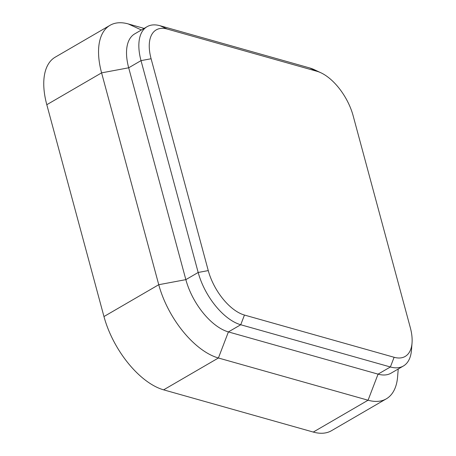 <?xml version="1.0" encoding="UTF-8"?>
<svg xmlns="http://www.w3.org/2000/svg" width="456" height="456" viewBox="0 0 456 456"><rect width="100%" height="100%" fill="white"/><g stroke="black" fill="none" stroke-linecap="round" stroke-linejoin="round"><path stroke-width="0.68" d="M320.984 72.817A41.918 21.398 59.8 0 0 316.943 71.29L167.289 29.064A41.918 21.398 59.8 0 0 151.101 58.75L208.261 270.59A41.918 21.398 59.8 0 0 244.45 315.05L394.109 357.276A41.918 21.398 59.8 0 0 412.042 342.98A41.918 21.398 59.8 0 0 410.297 327.596L353.138 115.75A41.918 21.398 59.8 0 0 320.984 72.817L314.458 69.751A49.288 25.165 59.8 0 0 309.704 67.955L160.05 25.73A49.288 25.165 59.8 0 0 147.043 26.71L134.719 33.875A49.288 25.165 59.8 0 0 128.689 67.796L185.849 279.642A49.288 25.165 59.8 0 0 228.405 331.917L218.407 357.994L163.618 389.84L313.278 432.066A69.095 35.277 59.8 0 0 331.506 430.692L386.295 398.846A69.095 35.277 59.8 0 0 397.621 376.65L398.225 369.007M208.261 270.59L198.178 272.477L185.849 279.642L158.751 284.709A69.095 35.277 -120.2 0 0 218.407 357.994L368.066 400.22A69.095 35.277 59.8 0 0 386.295 398.846M163.618 389.84A69.095 35.277 -120.2 0 1 103.962 316.549L46.803 104.709A69.095 35.277 59.8 0 1 55.25 57.154L110.038 25.308A69.095 35.277 59.8 0 0 101.591 72.863L46.803 104.709M103.962 316.549L158.751 284.709L101.591 72.863L128.689 67.796L141.018 60.631A49.288 25.165 59.8 0 1 147.043 26.71M144.124 28.409L128.273 23.934A69.095 35.277 59.8 0 0 110.038 25.308M394.109 357.276L390.387 366.977L240.734 324.752L228.405 331.917L378.064 374.142A49.288 25.165 59.8 0 0 391.066 373.168L403.395 366.003A49.288 25.165 59.8 0 0 411.472 350.168L412.042 342.98M313.278 432.066L368.066 400.22L378.064 374.142L390.387 366.977A49.288 25.165 59.8 0 0 403.395 366.003M244.45 315.05L240.734 324.752A49.288 25.165 59.8 0 1 198.178 272.477L141.018 60.631L151.101 58.75M128.273 23.934L141.406 29.988M160.05 25.73L167.289 29.064M309.704 67.955L316.943 71.29"/></g></svg>
